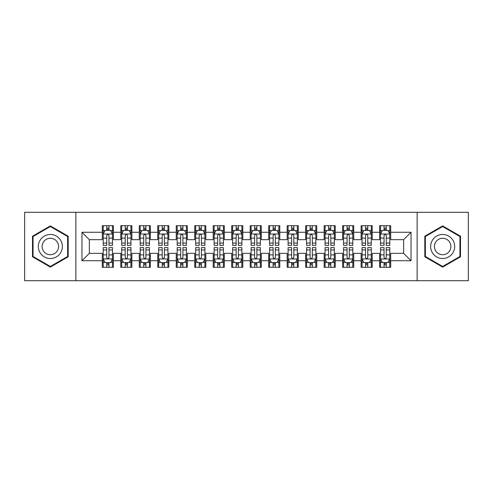 <?xml version="1.0" encoding="UTF-8"?>
<svg xmlns="http://www.w3.org/2000/svg" width="493" height="493" viewBox="0 0 493 493"><rect width="100%" height="100%" fill="white"/><g stroke="black" fill="none" stroke-linecap="round" stroke-linejoin="round"><path stroke-width="0.74" d="M417.14 280.702L468.35 280.702L468.35 212.298L417.14 212.298L417.14 280.702L75.86 280.702L75.86 212.298L24.65 212.298L24.65 280.702L75.86 280.702M417.14 212.298L75.86 212.298M81.961 260.735L81.961 232.265L102.297 232.265L102.297 239.66L89.356 239.66L89.356 253.34L81.961 260.735L102.297 260.735L102.297 267.298L113.39 267.298L113.39 260.735L120.785 260.735L120.785 267.298L131.877 267.298L131.877 260.735L139.272 260.735L139.272 267.298L150.365 267.298L150.365 260.735L157.76 260.735L157.76 267.298L168.852 267.298L168.852 260.735L176.248 260.735L176.248 267.298L187.34 267.298L187.34 260.735L194.735 260.735L194.735 267.298L205.827 267.298L205.827 260.735L213.222 260.735L213.222 267.298L224.315 267.298L224.315 260.735L231.71 260.735L231.71 267.298L242.802 267.298L242.802 260.735L250.197 260.735L250.197 267.298L261.29 267.298L261.29 260.735L268.685 260.735L268.685 267.298L279.777 267.298L279.777 260.735L287.172 260.735L287.172 267.298L298.265 267.298L298.265 260.735L305.66 260.735L305.66 267.298L316.752 267.298L316.752 260.735L324.147 260.735L324.147 267.298L335.24 267.298L335.24 260.735L342.635 260.735L342.635 267.298L353.727 267.298L353.727 260.735L361.123 260.735L361.123 267.298L372.215 267.298L372.215 260.735L379.61 260.735L379.61 267.298L390.702 267.298L390.702 253.34L403.644 253.34L403.644 239.66L390.702 239.66L390.702 232.265L411.039 232.265L411.039 260.735L390.702 260.735M390.702 232.265L390.702 225.702L379.61 225.702L379.61 232.265L372.215 232.265L372.215 225.702L361.123 225.702L361.123 232.265L353.727 232.265L353.727 225.702L342.635 225.702L342.635 232.265L335.24 232.265L335.24 225.702L324.147 225.702L324.147 232.265L316.752 232.265L316.752 225.702L305.66 225.702L305.66 232.265L298.265 232.265L298.265 225.702L287.172 225.702L287.172 232.265L279.777 232.265L279.777 225.702L268.685 225.702L268.685 232.265L261.29 232.265L261.29 225.702L250.197 225.702L250.197 232.265L242.802 232.265L242.802 225.702L231.71 225.702L231.71 232.265L224.315 232.265L224.315 225.702L213.222 225.702L213.222 232.265L205.827 232.265L205.827 225.702L194.735 225.702L194.735 232.265L187.34 232.265L187.34 225.702L176.248 225.702L176.248 232.265L168.852 232.265L168.852 225.702L157.76 225.702L157.76 232.265L150.365 232.265L150.365 225.702L139.272 225.702L139.272 232.265L131.877 232.265L131.877 225.702L120.785 225.702L120.785 232.265L113.39 232.265L113.39 225.702L102.297 225.702L102.297 232.265M372.215 260.735L372.215 253.34L379.61 253.34L379.61 260.735M411.039 232.265L403.644 239.66M353.727 260.735L353.727 253.34L361.123 253.34L361.123 260.735M379.61 232.265L379.61 239.66L372.215 239.66L372.215 232.265M335.24 260.735L335.24 253.34L342.635 253.34L342.635 260.735M361.123 232.265L361.123 239.66L353.727 239.66L353.727 232.265M316.752 260.735L316.752 253.34L324.147 253.34L324.147 260.735M342.635 232.265L342.635 239.66L335.24 239.66L335.24 232.265M298.265 260.735L298.265 253.34L305.66 253.34L305.66 260.735M324.147 232.265L324.147 239.66L316.752 239.66L316.752 232.265M279.777 260.735L279.777 253.34L287.172 253.34L287.172 260.735M305.66 232.265L305.66 239.66L298.265 239.66L298.265 232.265M261.29 260.735L261.29 253.34L268.685 253.34L268.685 260.735M287.172 232.265L287.172 239.66L279.777 239.66L279.777 232.265M242.802 260.735L242.802 253.34L250.197 253.34L250.197 260.735M268.685 232.265L268.685 239.66L261.29 239.66L261.29 232.265M224.315 260.735L224.315 253.34L231.71 253.34L231.71 260.735M250.197 232.265L250.197 239.66L242.802 239.66L242.802 232.265M205.827 260.735L205.827 253.34L213.222 253.34L213.222 260.735M231.71 232.265L231.71 239.66L224.315 239.66L224.315 232.265M187.34 260.735L187.34 253.34L194.735 253.34L194.735 260.735M213.222 232.265L213.222 239.66L205.827 239.66L205.827 232.265M168.852 260.735L168.852 253.34L176.248 253.34L176.248 260.735M194.735 232.265L194.735 239.66L187.34 239.66L187.34 232.265M150.365 260.735L150.365 253.34L157.76 253.34L157.76 260.735M176.248 232.265L176.248 239.66L168.852 239.66L168.852 232.265M131.877 260.735L131.877 253.34L139.272 253.34L139.272 260.735M157.76 232.265L157.76 239.66L150.365 239.66L150.365 232.265M113.39 260.735L113.39 253.34L120.785 253.34L120.785 260.735M139.272 232.265L139.272 239.66L131.877 239.66L131.877 232.265M89.356 253.34L102.297 253.34L102.297 260.735M120.785 232.265L120.785 239.66L113.39 239.66L113.39 232.265M379.61 230.323L380.534 230.323M389.778 230.323L390.702 230.323M361.123 230.323L362.047 230.323M371.291 230.323L372.215 230.323M342.635 230.323L343.559 230.323M352.803 230.323L353.727 230.323M324.147 230.323L325.072 230.323M334.316 230.323L335.24 230.323M305.66 230.323L306.584 230.323M315.828 230.323L316.752 230.323M287.172 230.323L288.097 230.323M297.341 230.323L298.265 230.323M268.685 230.323L269.609 230.323M278.853 230.323L279.777 230.323M250.197 230.323L251.122 230.323M260.366 230.323L261.29 230.323M231.71 230.323L232.634 230.323M241.878 230.323L242.802 230.323M213.222 230.323L214.147 230.323M223.391 230.323L224.315 230.323M194.735 230.323L195.659 230.323M204.903 230.323L205.827 230.323M176.248 230.323L177.172 230.323M186.416 230.323L187.34 230.323M157.76 230.323L158.684 230.323M167.928 230.323L168.852 230.323M139.272 230.323L140.197 230.323M149.441 230.323L150.365 230.323M120.785 230.323L121.709 230.323M130.953 230.323L131.877 230.323M102.297 230.323L103.222 230.323M112.466 230.323L113.39 230.323M102.297 262.677L103.222 262.677M112.466 262.677L113.39 262.677M120.785 262.677L121.709 262.677M130.953 262.677L131.877 262.677M139.272 262.677L140.197 262.677M149.441 262.677L150.365 262.677M157.76 262.677L158.684 262.677M167.928 262.677L168.852 262.677M176.248 262.677L177.172 262.677M186.416 262.677L187.34 262.677M194.735 262.677L195.659 262.677M204.903 262.677L205.827 262.677M213.222 262.677L214.147 262.677M223.391 262.677L224.315 262.677M231.71 262.677L232.634 262.677M241.878 262.677L242.802 262.677M250.197 262.677L251.122 262.677M260.366 262.677L261.29 262.677M268.685 262.677L269.609 262.677M278.853 262.677L279.777 262.677M287.172 262.677L288.097 262.677M297.341 262.677L298.265 262.677M305.66 262.677L306.584 262.677M315.828 262.677L316.752 262.677M324.147 262.677L325.072 262.677M334.316 262.677L335.24 262.677M342.635 262.677L343.559 262.677M352.803 262.677L353.727 262.677M361.123 262.677L362.047 262.677M371.291 262.677L372.215 262.677M379.61 262.677L380.534 262.677M389.778 262.677L390.702 262.677M81.961 232.265L89.356 239.66M403.644 253.34L411.039 260.735M68.188 236.202L50.348 225.899L32.507 236.202L32.507 256.798L50.348 267.101L68.188 256.798L68.188 236.202M424.812 236.202L424.812 256.798L442.652 267.101L460.493 256.798L460.493 236.202L442.652 225.899L424.812 236.202M108.953 228.105L106.734 228.105M112.466 243.074L108.953 243.074L108.953 245.391L112.466 245.391L112.466 234.113L110.617 230.416L105.071 230.416L103.222 234.113L103.222 245.391L106.734 245.391L106.734 243.074L103.222 243.074M103.222 234.113L103.222 225.702M112.466 234.113L112.466 225.702M106.734 230.416L106.734 225.702M108.953 225.702L108.953 230.416M108.953 243.074L108.953 235.5C108.213 234.076 107.474 234.076 106.734 235.5L106.734 243.074M108.953 230.323L106.734 230.323M106.734 264.895L108.953 264.895M103.271 258.979L105.071 262.584L110.617 262.584L112.466 258.887L112.466 247.609L108.953 247.609L108.953 249.926L112.466 249.926M112.466 258.887L112.466 267.298M104.96 262.362L103.222 262.362L103.222 247.609L106.734 247.609L106.734 257.5C107.474 258.924 108.213 258.924 108.953 257.5L108.953 249.926M103.222 262.362L103.222 267.298M108.953 262.584L108.953 267.298M106.734 267.298L106.734 262.584M103.222 258.887L112.416 258.979M106.734 262.677L108.953 262.677M127.441 228.105L125.222 228.105M130.953 243.074L127.441 243.074L127.441 245.391L130.953 245.391L130.953 234.113L129.104 230.416L123.558 230.416L121.709 234.113L121.709 245.391L125.222 245.391L125.222 243.074L121.709 243.074M121.709 234.113L121.709 225.702M130.953 234.113L130.953 225.702M125.222 230.416L125.222 225.702M127.441 225.702L127.441 230.416M127.441 243.074L127.441 235.5C126.701 234.076 125.962 234.076 125.222 235.5L125.222 243.074M127.441 230.323L125.222 230.323M145.928 228.105L143.709 228.105M149.441 243.074L145.928 243.074L145.928 245.391L149.441 245.391L149.441 234.113L147.592 230.416L142.046 230.416L140.197 234.113L140.197 245.391L143.709 245.391L143.709 243.074L140.197 243.074M140.197 234.113L140.197 225.702M149.441 234.113L149.441 225.702M143.709 230.416L143.709 225.702M145.928 225.702L145.928 230.416M145.928 243.074L145.928 235.5C145.188 234.076 144.449 234.076 143.709 235.5L143.709 243.074M145.928 230.323L143.709 230.323M125.222 264.895L127.441 264.895M121.709 249.926L125.222 249.926L125.222 247.609L121.709 247.609L121.709 258.887L123.558 262.584L129.104 262.584L130.953 258.887L130.953 247.609L127.441 247.609L127.441 249.926L130.953 249.926M130.953 258.887L130.953 267.298M121.709 258.887L121.709 267.298M127.441 262.584L127.441 267.298M125.222 267.298L125.222 262.584M125.222 249.926L125.222 257.5C125.962 258.924 126.701 258.924 127.441 257.5L127.441 249.926M125.222 262.677L127.441 262.677M143.709 264.895L145.928 264.895M140.197 249.926L143.709 249.926L143.709 247.609L140.197 247.609L140.197 258.887L142.046 262.584L147.592 262.584L149.441 258.887L149.441 247.609L145.928 247.609L145.928 249.926L149.441 249.926M149.441 258.887L149.441 267.298M140.197 258.887L140.197 267.298M145.928 262.584L145.928 267.298M143.709 267.298L143.709 262.584M143.709 249.926L143.709 257.5C144.449 258.924 145.188 258.924 145.928 257.5L145.928 249.926M143.709 262.677L145.928 262.677M60.756 240.492A12.017 12.017 0 0 0 44.339 236.092A12.017 12.017 0 0 0 39.939 252.508A12.017 12.017 0 0 0 56.356 256.908A12.017 12.017 0 0 0 60.756 240.492M57.471 242.39A8.227 8.227 0 0 0 46.237 239.376A8.227 8.227 0 0 0 43.224 250.61A8.227 8.227 0 0 0 54.458 253.624A8.227 8.227 0 0 0 57.471 242.39M50.348 266.46L33.062 256.477L33.062 236.523L50.348 226.54L67.633 236.523L67.633 256.477L50.348 266.46M453.061 240.492A12.017 12.017 0 0 0 436.644 236.092A12.017 12.017 0 0 0 432.244 252.508A12.017 12.017 0 0 0 448.661 256.908A12.017 12.017 0 0 0 453.061 240.492M449.776 242.39A8.227 8.227 0 0 0 438.542 239.376A8.227 8.227 0 0 0 435.529 250.61A8.227 8.227 0 0 0 446.763 253.624A8.227 8.227 0 0 0 449.776 242.39M442.652 266.46L425.367 256.477L425.367 236.523L442.652 226.54L459.938 236.523L459.938 256.477L442.652 266.46M164.416 228.105L162.197 228.105M167.928 243.074L164.416 243.074L164.416 245.391L167.928 245.391L167.928 234.113L166.079 230.416L160.533 230.416L158.684 234.113L158.684 245.391L162.197 245.391L162.197 243.074L158.684 243.074M158.684 234.113L158.684 225.702M167.928 234.113L167.928 225.702M162.197 230.416L162.197 225.702M164.416 225.702L164.416 230.416M164.416 243.074L164.416 235.5C163.676 234.076 162.936 234.076 162.197 235.5L162.197 243.074M164.416 230.323L162.197 230.323M182.903 228.105L180.684 228.105M186.416 243.074L182.903 243.074L182.903 245.391L186.416 245.391L186.416 234.113L184.567 230.416L179.021 230.416L177.172 234.113L177.172 245.391L180.684 245.391L180.684 243.074L177.172 243.074M177.172 234.113L177.172 225.702M186.416 234.113L186.416 225.702M180.684 230.416L180.684 225.702M182.903 225.702L182.903 230.416M182.903 243.074L182.903 235.5C182.163 234.076 181.424 234.076 180.684 235.5L180.684 243.074M182.903 230.323L180.684 230.323M162.197 264.895L164.416 264.895M158.684 249.926L162.197 249.926L162.197 247.609L158.684 247.609L158.684 258.887L160.533 262.584L166.079 262.584L167.928 258.887L167.928 247.609L164.416 247.609L164.416 249.926L167.928 249.926M167.928 258.887L167.928 267.298M158.684 258.887L158.684 267.298M164.416 262.584L164.416 267.298M162.197 267.298L162.197 262.584M162.197 249.926L162.197 257.5C162.936 258.924 163.676 258.924 164.416 257.5L164.416 249.926M162.197 262.677L164.416 262.677M180.684 264.895L182.903 264.895M177.172 249.926L180.684 249.926L180.684 247.609L177.172 247.609L177.172 258.887L179.021 262.584L184.567 262.584L186.416 258.887L186.416 247.609L182.903 247.609L182.903 249.926L186.416 249.926M186.416 258.887L186.416 267.298M177.172 258.887L177.172 267.298M182.903 262.584L182.903 267.298M180.684 267.298L180.684 262.584M180.684 249.926L180.684 257.5C181.424 258.924 182.163 258.924 182.903 257.5L182.903 249.926M180.684 262.677L182.903 262.677M201.391 228.105L199.172 228.105M204.903 243.074L201.391 243.074L201.391 245.391L204.903 245.391L204.903 234.113L203.054 230.416L197.508 230.416L195.659 234.113L195.659 245.391L199.172 245.391L199.172 243.074L195.659 243.074M195.659 234.113L195.659 225.702M204.903 234.113L204.903 225.702M199.172 230.416L199.172 225.702M201.391 225.702L201.391 230.416M201.391 243.074L201.391 235.5C200.651 234.076 199.911 234.076 199.172 235.5L199.172 243.074M201.391 230.323L199.172 230.323M199.172 264.895L201.391 264.895M195.659 249.926L199.172 249.926L199.172 247.609L195.659 247.609L195.659 258.887L197.508 262.584L203.054 262.584L204.903 258.887L204.903 247.609L201.391 247.609L201.391 249.926L204.903 249.926M204.903 258.887L204.903 267.298M195.659 258.887L195.659 267.298M201.391 262.584L201.391 267.298M199.172 267.298L199.172 262.584M199.172 249.926L199.172 257.5C199.911 258.924 200.651 258.924 201.391 257.5L201.391 249.926M199.172 262.677L201.391 262.677M219.878 228.105L217.659 228.105M223.391 243.074L219.878 243.074L219.878 245.391L223.391 245.391L223.391 234.113L221.542 230.416L215.996 230.416L214.147 234.113L214.147 245.391L217.659 245.391L217.659 243.074L214.147 243.074M214.147 234.113L214.147 225.702M223.391 234.113L223.391 225.702M217.659 230.416L217.659 225.702M219.878 225.702L219.878 230.416M219.878 243.074L219.878 235.5C219.138 234.076 218.399 234.076 217.659 235.5L217.659 243.074M219.878 230.323L217.659 230.323M217.659 264.895L219.878 264.895M214.147 249.926L217.659 249.926L217.659 247.609L214.147 247.609L214.147 258.887L215.996 262.584L221.542 262.584L223.391 258.887L223.391 247.609L219.878 247.609L219.878 249.926L223.391 249.926M223.391 258.887L223.391 267.298M214.147 258.887L214.147 267.298M219.878 262.584L219.878 267.298M217.659 267.298L217.659 262.584M217.659 249.926L217.659 257.5C218.399 258.924 219.138 258.924 219.878 257.5L219.878 249.926M217.659 262.677L219.878 262.677M238.365 228.105L236.147 228.105M241.878 243.074L238.365 243.074L238.365 245.391L241.878 245.391L241.878 234.113L240.029 230.416L234.483 230.416L232.634 234.113L232.634 245.391L236.147 245.391L236.147 243.074L232.634 243.074M232.634 234.113L232.634 225.702M241.878 234.113L241.878 225.702M236.147 230.416L236.147 225.702M238.365 225.702L238.365 230.416M238.365 243.074L238.365 235.5C237.626 234.076 236.886 234.076 236.147 235.5L236.147 243.074M238.365 230.323L236.147 230.323M256.853 228.105L254.634 228.105M260.366 243.074L256.853 243.074L256.853 245.391L260.366 245.391L260.366 234.113L258.517 230.416L252.971 230.416L251.122 234.113L251.122 245.391L254.634 245.391L254.634 243.074L251.122 243.074M251.122 234.113L251.122 225.702M260.366 234.113L260.366 225.702M254.634 230.416L254.634 225.702M256.853 225.702L256.853 230.416M256.853 243.074L256.853 235.5C256.113 234.076 255.374 234.076 254.634 235.5L254.634 243.074M256.853 230.323L254.634 230.323M275.34 228.105L273.122 228.105M278.853 243.074L275.34 243.074L275.34 245.391L278.853 245.391L278.853 234.113L277.004 230.416L271.458 230.416L269.609 234.113L269.609 245.391L273.122 245.391L273.122 243.074L269.609 243.074M269.609 234.113L269.609 225.702M278.853 234.113L278.853 225.702M273.122 230.416L273.122 225.702M275.34 225.702L275.34 230.416M275.34 243.074L275.34 235.5C274.601 234.076 273.861 234.076 273.122 235.5L273.122 243.074M275.34 230.323L273.122 230.323M293.828 228.105L291.609 228.105M297.341 243.074L293.828 243.074L293.828 245.391L297.341 245.391L297.341 234.113L295.492 230.416L289.946 230.416L288.097 234.113L288.097 245.391L291.609 245.391L291.609 243.074L288.097 243.074M288.097 234.113L288.097 225.702M297.341 234.113L297.341 225.702M291.609 230.416L291.609 225.702M293.828 225.702L293.828 230.416M293.828 243.074L293.828 235.5C293.089 234.076 292.349 234.076 291.609 235.5L291.609 243.074M293.828 230.323L291.609 230.323M312.315 228.105L310.097 228.105M315.828 243.074L312.315 243.074L312.315 245.391L315.828 245.391L315.828 234.113L313.979 230.416L308.433 230.416L306.584 234.113L306.584 245.391L310.097 245.391L310.097 243.074L306.584 243.074M306.584 234.113L306.584 225.702M315.828 234.113L315.828 225.702M310.097 230.416L310.097 225.702M312.315 225.702L312.315 230.416M312.315 243.074L312.315 235.5C311.576 234.076 310.836 234.076 310.097 235.5L310.097 243.074M312.315 230.323L310.097 230.323M330.803 228.105L328.584 228.105M334.316 243.074L330.803 243.074L330.803 245.391L334.316 245.391L334.316 234.113L332.467 230.416L326.921 230.416L325.072 234.113L325.072 245.391L328.584 245.391L328.584 243.074L325.072 243.074M325.072 234.113L325.072 225.702M334.316 234.113L334.316 225.702M328.584 230.416L328.584 225.702M330.803 225.702L330.803 230.416M330.803 243.074L330.803 235.5C330.063 234.076 329.324 234.076 328.584 235.5L328.584 243.074M330.803 230.323L328.584 230.323M349.29 228.105L347.072 228.105M352.803 243.074L349.29 243.074L349.29 245.391L352.803 245.391L352.803 234.113L350.954 230.416L345.408 230.416L343.559 234.113L343.559 245.391L347.072 245.391L347.072 243.074L343.559 243.074M343.559 234.113L343.559 225.702M352.803 234.113L352.803 225.702M347.072 230.416L347.072 225.702M349.29 225.702L349.29 230.416M349.29 243.074L349.29 235.5C348.551 234.076 347.811 234.076 347.072 235.5L347.072 243.074M349.29 230.323L347.072 230.323M367.778 228.105L365.56 228.105M371.291 243.074L367.778 243.074L367.778 245.391L371.291 245.391L371.291 234.113L369.442 230.416L363.896 230.416L362.047 234.113L362.047 245.391L365.56 245.391L365.56 243.074L362.047 243.074M362.047 234.113L362.047 225.702M371.291 234.113L371.291 225.702M365.56 230.416L365.56 225.702M367.778 225.702L367.778 230.416M367.778 243.074L367.778 235.5C367.038 234.076 366.299 234.076 365.56 235.5L365.56 243.074M367.778 230.323L365.56 230.323M386.265 228.105L384.047 228.105M389.778 243.074L386.265 243.074L386.265 245.391L389.778 245.391L389.778 234.113L387.929 230.416L382.383 230.416L380.534 234.113L380.534 245.391L384.047 245.391L384.047 243.074L380.534 243.074M380.534 234.113L380.534 225.702M389.778 234.113L389.778 225.702M384.047 230.416L384.047 225.702M386.265 225.702L386.265 230.416M386.265 243.074L386.265 235.5C385.526 234.076 384.786 234.076 384.047 235.5L384.047 243.074M386.265 230.323L384.047 230.323M236.147 264.895L238.365 264.895M232.634 249.926L236.147 249.926L236.147 247.609L232.634 247.609L232.634 258.887L234.483 262.584L240.029 262.584L241.878 258.887L241.878 247.609L238.365 247.609L238.365 249.926L241.878 249.926M241.878 258.887L241.878 267.298M232.634 258.887L232.634 267.298M238.365 262.584L238.365 267.298M236.147 267.298L236.147 262.584M236.147 249.926L236.147 257.5C236.886 258.924 237.626 258.924 238.365 257.5L238.365 249.926M236.147 262.677L238.365 262.677M254.634 264.895L256.853 264.895M251.122 249.926L254.634 249.926L254.634 247.609L251.122 247.609L251.122 258.887L252.971 262.584L258.517 262.584L260.366 258.887L260.366 247.609L256.853 247.609L256.853 249.926L260.366 249.926M260.366 258.887L260.366 267.298M251.122 258.887L251.122 267.298M256.853 262.584L256.853 267.298M254.634 267.298L254.634 262.584M254.634 249.926L254.634 257.5C255.374 258.924 256.113 258.924 256.853 257.5L256.853 249.926M254.634 262.677L256.853 262.677M273.122 264.895L275.34 264.895M269.609 249.926L273.122 249.926L273.122 247.609L269.609 247.609L269.609 258.887L271.458 262.584L277.004 262.584L278.853 258.887L278.853 247.609L275.34 247.609L275.34 249.926L278.853 249.926M278.853 258.887L278.853 267.298M269.609 258.887L269.609 267.298M275.34 262.584L275.34 267.298M273.122 267.298L273.122 262.584M273.122 249.926L273.122 257.5C273.861 258.924 274.601 258.924 275.34 257.5L275.34 249.926M273.122 262.677L275.34 262.677M291.609 264.895L293.828 264.895M288.097 249.926L291.609 249.926L291.609 247.609L288.097 247.609L288.097 258.887L289.946 262.584L295.492 262.584L297.341 258.887L297.341 247.609L293.828 247.609L293.828 249.926L297.341 249.926M297.341 258.887L297.341 267.298M288.097 258.887L288.097 267.298M293.828 262.584L293.828 267.298M291.609 267.298L291.609 262.584M291.609 249.926L291.609 257.5C292.349 258.924 293.089 258.924 293.828 257.5L293.828 249.926M291.609 262.677L293.828 262.677M310.097 264.895L312.315 264.895M306.584 249.926L310.097 249.926L310.097 247.609L306.584 247.609L306.584 258.887L308.433 262.584L313.979 262.584L315.828 258.887L315.828 247.609L312.315 247.609L312.315 249.926L315.828 249.926M315.828 258.887L315.828 267.298M306.584 258.887L306.584 267.298M312.315 262.584L312.315 267.298M310.097 267.298L310.097 262.584M310.097 249.926L310.097 257.5C310.836 258.924 311.576 258.924 312.315 257.5L312.315 249.926M310.097 262.677L312.315 262.677M328.584 264.895L330.803 264.895M325.072 249.926L328.584 249.926L328.584 247.609L325.072 247.609L325.072 258.887L326.921 262.584L332.467 262.584L334.316 258.887L334.316 247.609L330.803 247.609L330.803 249.926L334.316 249.926M334.316 258.887L334.316 267.298M325.072 258.887L325.072 267.298M330.803 262.584L330.803 267.298M328.584 267.298L328.584 262.584M328.584 249.926L328.584 257.5C329.324 258.924 330.063 258.924 330.803 257.5L330.803 249.926M328.584 262.677L330.803 262.677M347.072 264.895L349.29 264.895M343.559 249.926L347.072 249.926L347.072 247.609L343.559 247.609L343.559 258.887L345.408 262.584L350.954 262.584L352.803 258.887L352.803 247.609L349.29 247.609L349.29 249.926L352.803 249.926M352.803 258.887L352.803 267.298M343.559 258.887L343.559 267.298M349.29 262.584L349.29 267.298M347.072 267.298L347.072 262.584M347.072 249.926L347.072 257.5C347.811 258.924 348.551 258.924 349.29 257.5L349.29 249.926M347.072 262.677L349.29 262.677M365.56 264.895L367.778 264.895M362.047 249.926L365.56 249.926L365.56 247.609L362.047 247.609L362.047 258.887L363.896 262.584L369.442 262.584L371.291 258.887L371.291 247.609L367.778 247.609L367.778 249.926L371.291 249.926M371.291 258.887L371.291 267.298M362.047 258.887L362.047 267.298M367.778 262.584L367.778 267.298M365.56 267.298L365.56 262.584M365.56 249.926L365.56 257.5C366.299 258.924 367.038 258.924 367.778 257.5L367.778 249.926M365.56 262.677L367.778 262.677M384.047 264.895L386.265 264.895M380.534 249.926L384.047 249.926L384.047 247.609L380.534 247.609L380.534 258.887L382.383 262.584L387.929 262.584L389.778 258.887L389.778 247.609L386.265 247.609L386.265 249.926L389.778 249.926M389.778 258.887L389.778 267.298M380.534 258.887L380.534 267.298M386.265 262.584L386.265 267.298M384.047 267.298L384.047 262.584M384.047 249.926L384.047 257.5C384.786 258.924 385.526 258.924 386.265 257.5L386.265 249.926M384.047 262.677L386.265 262.677M112.422 234.021L103.271 234.021M103.222 230.638L104.96 230.638M110.728 230.638L112.466 230.638M106.734 238.119L103.222 238.119M112.466 238.119L108.953 238.119M108.953 229.282L106.734 229.282M112.466 262.362L110.728 262.362M103.222 249.926L106.734 249.926M108.953 254.881L112.466 254.881M103.222 254.881L106.734 254.881M106.734 263.718L108.953 263.718M130.91 234.021L121.759 234.021M121.709 230.638L123.447 230.638M129.215 230.638L130.953 230.638M125.222 238.119L121.709 238.119M130.953 238.119L127.441 238.119M127.441 229.282L125.222 229.282M149.397 234.021L140.246 234.021M140.197 230.638L141.935 230.638M147.703 230.638L149.441 230.638M143.709 238.119L140.197 238.119M149.441 238.119L145.928 238.119M145.928 229.282L143.709 229.282M121.759 258.979L130.91 258.979M130.953 262.362L129.215 262.362M123.447 262.362L121.709 262.362M127.441 254.881L130.953 254.881M121.709 254.881L125.222 254.881M125.222 263.718L127.441 263.718M140.246 258.979L149.397 258.979M149.441 262.362L147.703 262.362M141.935 262.362L140.197 262.362M145.928 254.881L149.441 254.881M140.197 254.881L143.709 254.881M143.709 263.718L145.928 263.718M167.885 234.021L158.734 234.021M158.684 230.638L160.422 230.638M166.19 230.638L167.928 230.638M162.197 238.119L158.684 238.119M167.928 238.119L164.416 238.119M164.416 229.282L162.197 229.282M186.372 234.021L177.221 234.021M177.172 230.638L178.91 230.638M184.678 230.638L186.416 230.638M180.684 238.119L177.172 238.119M186.416 238.119L182.903 238.119M182.903 229.282L180.684 229.282M158.734 258.979L167.885 258.979M167.928 262.362L166.19 262.362M160.422 262.362L158.684 262.362M164.416 254.881L167.928 254.881M158.684 254.881L162.197 254.881M162.197 263.718L164.416 263.718M177.221 258.979L186.372 258.979M186.416 262.362L184.678 262.362M178.91 262.362L177.172 262.362M182.903 254.881L186.416 254.881M177.172 254.881L180.684 254.881M180.684 263.718L182.903 263.718M204.86 234.021L195.709 234.021M195.659 230.638L197.397 230.638M203.165 230.638L204.903 230.638M199.172 238.119L195.659 238.119M204.903 238.119L201.391 238.119M201.391 229.282L199.172 229.282M195.709 258.979L204.86 258.979M204.903 262.362L203.165 262.362M197.397 262.362L195.659 262.362M201.391 254.881L204.903 254.881M195.659 254.881L199.172 254.881M199.172 263.718L201.391 263.718M223.347 234.021L214.196 234.021M214.147 230.638L215.885 230.638M221.653 230.638L223.391 230.638M217.659 238.119L214.147 238.119M223.391 238.119L219.878 238.119M219.878 229.282L217.659 229.282M214.196 258.979L223.347 258.979M223.391 262.362L221.653 262.362M215.885 262.362L214.147 262.362M219.878 254.881L223.391 254.881M214.147 254.881L217.659 254.881M217.659 263.718L219.878 263.718M241.835 234.021L232.684 234.021M232.634 230.638L234.372 230.638M240.14 230.638L241.878 230.638M236.147 238.119L232.634 238.119M241.878 238.119L238.365 238.119M238.365 229.282L236.147 229.282M260.322 234.021L251.171 234.021M251.122 230.638L252.86 230.638M258.628 230.638L260.366 230.638M254.634 238.119L251.122 238.119M260.366 238.119L256.853 238.119M256.853 229.282L254.634 229.282M278.81 234.021L269.659 234.021M269.609 230.638L271.347 230.638M277.115 230.638L278.853 230.638M273.122 238.119L269.609 238.119M278.853 238.119L275.34 238.119M275.34 229.282L273.122 229.282M297.297 234.021L288.146 234.021M288.097 230.638L289.835 230.638M295.603 230.638L297.341 230.638M291.609 238.119L288.097 238.119M297.341 238.119L293.828 238.119M293.828 229.282L291.609 229.282M315.785 234.021L306.634 234.021M306.584 230.638L308.322 230.638M314.09 230.638L315.828 230.638M310.097 238.119L306.584 238.119M315.828 238.119L312.315 238.119M312.315 229.282L310.097 229.282M334.272 234.021L325.121 234.021M325.072 230.638L326.81 230.638M332.578 230.638L334.316 230.638M328.584 238.119L325.072 238.119M334.316 238.119L330.803 238.119M330.803 229.282L328.584 229.282M352.76 234.021L343.609 234.021M343.559 230.638L345.297 230.638M351.065 230.638L352.803 230.638M347.072 238.119L343.559 238.119M352.803 238.119L349.29 238.119M349.29 229.282L347.072 229.282M371.247 234.021L362.096 234.021M362.047 230.638L363.785 230.638M369.553 230.638L371.291 230.638M365.56 238.119L362.047 238.119M371.291 238.119L367.778 238.119M367.778 229.282L365.56 229.282M389.735 234.021L380.584 234.021M380.534 230.638L382.272 230.638M388.04 230.638L389.778 230.638M384.047 238.119L380.534 238.119M389.778 238.119L386.265 238.119M386.265 229.282L384.047 229.282M232.684 258.979L241.835 258.979M241.878 262.362L240.14 262.362M234.372 262.362L232.634 262.362M238.365 254.881L241.878 254.881M232.634 254.881L236.147 254.881M236.147 263.718L238.365 263.718M251.171 258.979L260.322 258.979M260.366 262.362L258.628 262.362M252.86 262.362L251.122 262.362M256.853 254.881L260.366 254.881M251.122 254.881L254.634 254.881M254.634 263.718L256.853 263.718M269.659 258.979L278.81 258.979M278.853 262.362L277.115 262.362M271.347 262.362L269.609 262.362M275.34 254.881L278.853 254.881M269.609 254.881L273.122 254.881M273.122 263.718L275.34 263.718M288.146 258.979L297.297 258.979M297.341 262.362L295.603 262.362M289.835 262.362L288.097 262.362M293.828 254.881L297.341 254.881M288.097 254.881L291.609 254.881M291.609 263.718L293.828 263.718M306.634 258.979L315.785 258.979M315.828 262.362L314.09 262.362M308.322 262.362L306.584 262.362M312.315 254.881L315.828 254.881M306.584 254.881L310.097 254.881M310.097 263.718L312.315 263.718M325.121 258.979L334.272 258.979M334.316 262.362L332.578 262.362M326.81 262.362L325.072 262.362M330.803 254.881L334.316 254.881M325.072 254.881L328.584 254.881M328.584 263.718L330.803 263.718M343.609 258.979L352.76 258.979M352.803 262.362L351.065 262.362M345.297 262.362L343.559 262.362M349.29 254.881L352.803 254.881M343.559 254.881L347.072 254.881M347.072 263.718L349.29 263.718M362.096 258.979L371.247 258.979M371.291 262.362L369.553 262.362M363.785 262.362L362.047 262.362M367.778 254.881L371.291 254.881M362.047 254.881L365.56 254.881M365.56 263.718L367.778 263.718M380.584 258.979L389.735 258.979M389.778 262.362L388.04 262.362M382.272 262.362L380.534 262.362M386.265 254.881L389.778 254.881M380.534 254.881L384.047 254.881M384.047 263.718L386.265 263.718"/></g></svg>
